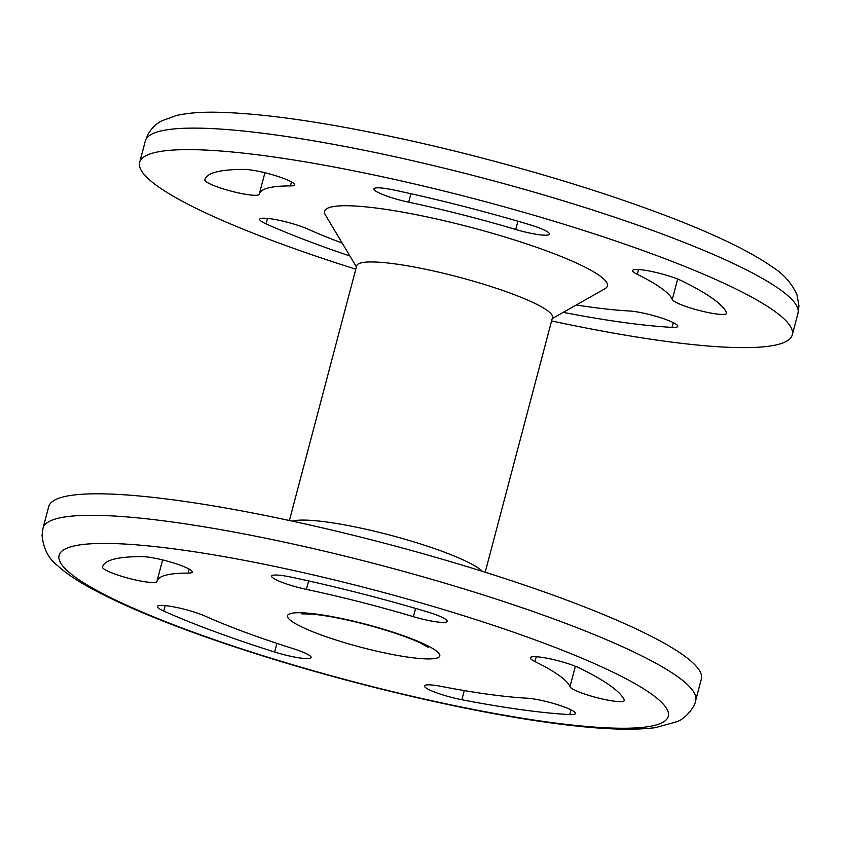 <?xml version="1.0" encoding="UTF-8"?>
<svg xmlns="http://www.w3.org/2000/svg" width="841" height="841" viewBox="0 0 841 841"><rect width="100%" height="100%" fill="white"/><g stroke="black" fill="none" stroke-linecap="round" stroke-linejoin="round"><path stroke-width="1.26" d="M569.756 714.577A270.014 40.284 14.8 0 1 461.867 699.733A28.131 4.194 14.8 0 1 424.442 685.899A28.131 4.194 14.8 0 1 441.409 686.424A213.761 31.884 -165.2 0 0 526.823 698.167A28.131 4.194 14.8 0 1 557.636 704.705A28.131 4.194 14.8 0 1 575.486 713.557A28.131 4.194 14.8 0 1 569.756 714.577L571.007 709.846M580.059 668.311A270.014 40.284 14.8 0 1 624.264 700.08A28.131 4.194 14.8 0 1 624.306 700.574A28.131 4.194 14.8 0 1 597.552 697.841A28.131 4.194 14.8 0 1 569.967 686.698A213.761 31.884 -165.2 0 0 534.971 661.552A28.131 4.194 14.8 0 1 530.324 657.746A28.131 4.194 14.8 0 1 550.056 658.839A28.131 4.194 14.8 0 1 580.059 668.311M291.301 577.157A270.014 40.284 14.8 0 1 426.513 611.628A28.131 4.194 14.8 0 1 447.16 621.341A28.131 4.194 14.8 0 1 413.425 616.674A213.761 31.884 -165.2 0 0 306.376 589.383A28.131 4.194 14.8 0 1 271.654 576.085A28.131 4.194 14.8 0 1 291.301 577.157M102.56 567.086A270.014 40.284 14.8 0 1 102.613 566.855A270.014 40.284 14.8 0 1 141.919 556.616A28.131 4.194 14.8 0 1 173.015 562.787A28.131 4.194 14.8 0 1 192.211 572.059A28.131 4.194 14.8 0 1 188.111 573.12A213.761 31.884 -165.2 0 0 156.994 581.226A213.761 31.884 -165.2 0 0 156.952 581.404A28.131 4.194 14.8 0 1 156.952 581.425A28.131 4.194 14.8 0 1 128.757 578.324A28.131 4.194 14.8 0 1 102.56 567.086L102.676 566.624M274.65 652.006A270.014 40.284 14.8 0 1 163.764 611.071A28.131 4.194 14.8 0 1 157.393 606.466A28.131 4.194 14.8 0 1 175.769 607.276A28.131 4.194 14.8 0 1 205.404 616.232A213.761 31.884 -165.2 0 0 293.194 648.642A28.131 4.194 14.8 0 1 311.117 657.504A28.131 4.194 14.8 0 1 274.65 652.006L276.931 643.376M701.352 679.023A337.514 50.355 -165.2 0 0 387.89 544.127A337.514 50.355 -165.2 0 0 48.715 506.587L43.028 528.106A337.514 50.355 14.8 0 1 382.213 565.636A337.514 50.355 14.8 0 1 695.665 700.532L701.352 679.023M552.201 318.623L604.91 288.747A146.26 21.824 -165.2 0 0 471.538 227.533A146.26 21.824 -165.2 0 0 325.341 214.876L356.416 266.891M485.194 572.237L552.495 317.52A101.256 15.106 -165.2 0 0 458.461 277.046A101.256 15.106 -165.2 0 0 356.7 265.788L289.409 520.505M482.292 571.323A101.256 15.106 -165.2 0 0 390.256 535.181A101.256 15.106 -165.2 0 0 292.384 521.147M726.561 312.884A270.014 40.284 -165.2 0 0 682.356 281.115A28.131 4.194 -165.2 0 0 652.353 271.632A28.131 4.194 -165.2 0 0 632.621 270.55A28.131 4.194 -165.2 0 0 637.278 274.345A213.761 31.884 14.8 0 1 672.274 299.501A28.131 4.194 -165.2 0 0 699.849 310.634A28.131 4.194 -165.2 0 0 726.613 313.378A28.131 4.194 -165.2 0 0 726.561 312.884M563.26 312.358A28.131 4.194 -165.2 0 0 564.174 312.537A270.014 40.284 -165.2 0 0 672.064 327.37A28.131 4.194 -165.2 0 0 677.783 326.361A28.131 4.194 -165.2 0 0 659.943 317.509A28.131 4.194 -165.2 0 0 629.121 310.97A213.761 31.884 14.8 0 1 576.295 304.968M342.203 243.112A213.761 31.884 14.8 0 1 307.711 229.036A28.131 4.194 -165.2 0 0 278.066 220.079A28.131 4.194 -165.2 0 0 259.69 219.27A28.131 4.194 -165.2 0 0 266.061 223.874A270.014 40.284 -165.2 0 0 349.898 255.99M244.216 169.419A270.014 40.284 -165.2 0 0 204.91 179.659A270.014 40.284 -165.2 0 0 204.857 179.89A28.131 4.194 -165.2 0 0 231.065 191.128A28.131 4.194 -165.2 0 0 259.249 194.229A213.761 31.884 14.8 0 1 259.301 194.029A213.761 31.884 14.8 0 1 290.418 185.924A28.131 4.194 -165.2 0 0 294.508 184.862A28.131 4.194 -165.2 0 0 275.312 175.59A28.131 4.194 -165.2 0 0 244.216 169.419M528.821 224.431A270.014 40.284 -165.2 0 0 393.609 189.961A28.131 4.194 -165.2 0 0 373.951 188.889A28.131 4.194 -165.2 0 0 408.684 202.187A213.761 31.884 14.8 0 1 515.722 229.477A28.131 4.194 -165.2 0 0 549.467 234.134A28.131 4.194 -165.2 0 0 528.821 224.431M355.806 269.204A337.514 50.355 14.8 0 1 139.648 162.418A337.514 50.355 14.8 0 1 418.198 184.831A337.514 50.355 14.8 0 1 774.603 311.223A337.514 50.355 14.8 0 1 792.285 334.844A337.514 50.355 14.8 0 1 551.591 320.936M461.867 699.733L464.285 690.577M569.967 686.698L575.37 666.261M534.971 661.552L536.243 656.737M413.425 616.674L415.601 608.421M306.376 589.383L308.615 580.931M188.111 573.12L189.172 569.105M163.764 611.071L165.204 605.604M409.609 657.368A78.749 11.753 14.8 0 1 288.043 617.82A78.749 11.753 14.8 0 1 393.346 632.295A78.749 11.753 14.8 0 1 409.609 657.368M547.438 721.977A315.018 46.991 -165.2 0 0 482.377 621.709A315.018 46.991 -165.2 0 0 61.193 563.796A315.018 46.991 -165.2 0 0 547.438 721.977M677.667 279.065L672.274 299.501M638.55 269.541L637.278 274.345M564.385 311.717L564.174 312.537M673.315 322.639L672.064 327.37M267.512 218.408L266.061 223.874M291.48 181.908L290.418 185.924M517.909 221.225L515.722 229.477M410.913 193.735L408.684 202.187M780.28 289.714A337.514 50.355 -165.2 0 0 423.885 163.322A337.514 50.355 -165.2 0 0 145.335 140.899L148.058 134.129C151.832 127.948 156.447 123.511 161.882 120.81L176.358 115.501C187.364 113.02 200.789 111.927 216.631 112.242C260.647 113.136 319.254 121.325 392.463 136.778C477.446 154.755 572.458 181.561 646.445 208.452C704.747 229.53 746.882 249.136 772.837 267.27C783.844 274.282 791.907 283.501 797.026 294.928L798.95 305.914L797.972 313.336A337.514 50.355 -165.2 0 0 780.28 289.714M156.994 581.226L162.618 559.938M428.395 647.318L419.333 642.471C405.625 636.311 387.386 630.224 364.595 624.19C343.307 618.745 325.73 615.381 311.885 614.098L301.698 613.846M43.028 528.106L42.05 535.339C43.459 548.71 48.599 558.771 57.461 565.52C65.808 573.11 76.941 580.689 90.87 588.248C129.577 609.199 184.589 631.034 255.874 653.751C352.778 684.648 467.26 711.528 550.056 722.755C595.775 729.147 630.918 730.776 655.475 727.633L677.205 721.61C685.983 718.424 695.276 706.156 695.665 700.532M264.926 172.731L259.301 194.029M792.285 334.844L797.972 313.336M139.648 162.418L145.335 140.899"/></g></svg>

